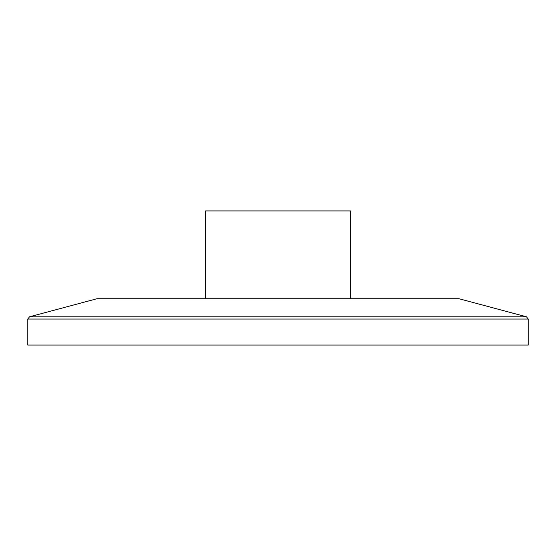 <?xml version="1.0" encoding="UTF-8"?>
<svg xmlns="http://www.w3.org/2000/svg" width="556" height="556" viewBox="0 0 556 556"><rect width="100%" height="100%" fill="white"/><g stroke="black" fill="none" stroke-linecap="round" stroke-linejoin="round"><path stroke-width="0.83" d="M528.2 345.067L27.8 345.067L27.8 319.047L528.2 319.047L528.2 345.067M27.8 319.047L29.517 316.809L96.966 298.732L459.034 298.732L526.483 316.809L528.2 319.047M205.372 298.732L205.372 210.932L350.627 210.932L350.627 298.732M29.517 316.809L526.483 316.809"/></g></svg>
